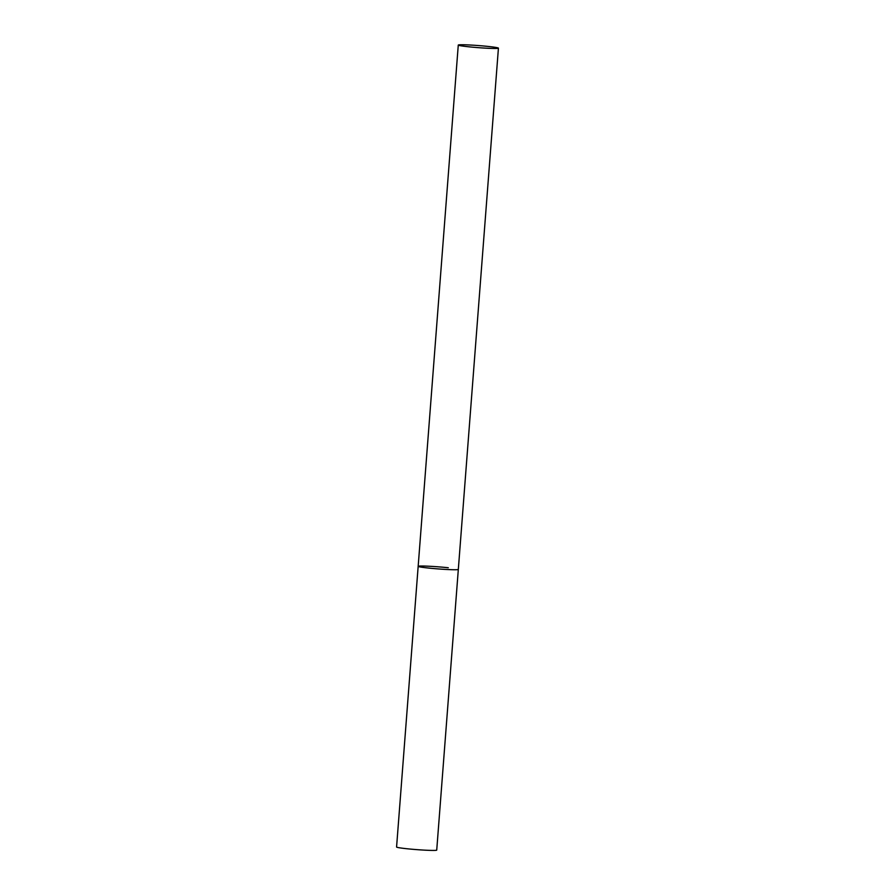 <?xml version="1.0" encoding="UTF-8"?>
<svg xmlns="http://www.w3.org/2000/svg" width="895" height="895" viewBox="0 0 895 895"><rect width="100%" height="100%" fill="white"/><g stroke="black" fill="none" stroke-linecap="round" stroke-linejoin="round"><path stroke-width="1.34" d="M498.425 48.151A20.137 1.052 4.4 0 0 483.591 45.992A20.137 1.052 4.4 0 0 460.97 44.75A20.137 1.052 4.4 0 0 458.274 45.063A20.137 1.052 4.4 0 0 473.119 47.222A20.137 1.052 4.4 0 0 495.74 48.475A20.137 1.052 4.4 0 0 498.425 48.151L436.726 850.116A20.137 1.052 -175.6 0 1 406.61 848.706A20.137 1.052 -175.6 0 1 396.575 847.028L418.166 566.345A20.137 1.052 4.4 0 0 433.012 568.493A20.137 1.052 4.4 0 0 455.633 569.746A20.137 1.052 4.4 0 0 458.318 569.433A20.137 1.052 -175.6 0 1 428.213 568.023A20.137 1.052 -175.6 0 1 418.166 566.345A20.137 1.052 -175.6 0 1 448.283 567.743M418.166 566.345L458.274 45.063"/></g></svg>
